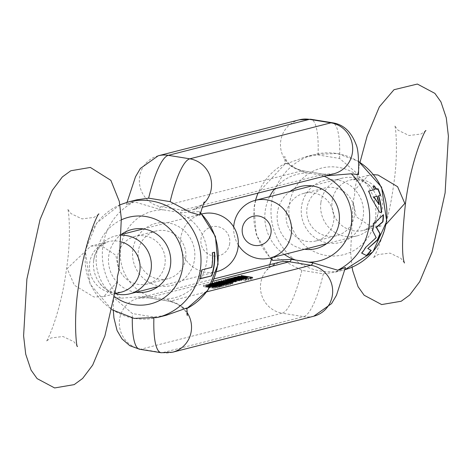 <?xml version="1.0" encoding="UTF-8"?>
<svg xmlns="http://www.w3.org/2000/svg" width="472" height="472" viewBox="0 0 472 472"><rect width="100%" height="100%" fill="white"/><g stroke="black" fill="none" stroke-linecap="round" stroke-linejoin="round"><path stroke-width="0.35" stroke-dasharray="2.36 1.77" d="M301.549 206.429A32.019 31.093 -104.3 0 0 327.946 242.997A32.019 31.093 -104.3 0 0 363.222 216.418A32.019 31.093 -104.3 0 0 336.819 179.856A32.019 31.093 -104.3 0 0 301.549 206.429M354.324 215.698A24.573 23.866 75.7 0 1 336.737 235.675A24.573 23.866 75.7 0 1 307.001 208.028A24.573 23.866 75.7 0 1 324.594 188.051A24.573 23.866 75.7 0 1 354.324 215.698M304.587 249.251A32.019 31.093 75.7 0 1 277.453 212.571A32.019 31.093 75.7 0 1 289.873 191.526M286.345 213.297A24.573 23.866 -104.3 0 0 316.081 240.938A24.573 23.866 -104.3 0 0 333.674 220.961A24.573 23.866 -104.3 0 0 303.938 193.319A24.573 23.866 -104.3 0 0 286.345 213.297M135.918 292.257A32.019 31.093 75.7 0 1 108.778 255.582A32.019 31.093 75.7 0 1 121.593 234.248M117.675 256.302A24.573 23.866 -104.3 0 0 147.406 283.949A24.573 23.866 -104.3 0 0 164.999 263.972A24.573 23.866 -104.3 0 0 135.263 236.325A24.573 23.866 -104.3 0 0 117.675 256.302M132.88 249.434A32.019 31.093 -104.3 0 0 159.276 286.002A32.019 31.093 -104.3 0 0 194.547 259.429A32.019 31.093 -104.3 0 0 168.15 222.861A32.019 31.093 -104.3 0 0 132.88 249.434M185.655 258.703A24.573 23.866 75.7 0 1 168.061 278.681A24.573 23.866 75.7 0 1 138.325 251.039A24.573 23.866 75.7 0 1 155.919 231.062A24.573 23.866 75.7 0 1 185.655 258.703M186.9 307.986L186.163 308.9L168.345 299.714L146.833 296.227L120.72 298.204L113.504 297.378L132.414 313.555L153.925 317.042L166.38 315.225M199.939 215.102L199.42 211.609L180.581 212.636L159.07 209.149L134.266 201.792L126.549 204.512L136.945 199.78M345.451 267.488L335.055 272.22L323.367 273.837L301.856 270.35L281.259 259.5L272.061 256.898L272.58 260.391M272.179 259.588A59.572 57.849 75.7 0 1 254.361 207.397A59.572 57.849 75.7 0 1 285.731 163.176L285.1 164.014L290.386 162.327L305.62 156.775L318.075 154.958L339.586 158.445L358.496 174.622M210.978 287.07L205.94 285.861L212.831 286.592L217.905 287.796L210.978 287.07L211.185 285.601L206.146 284.392L211.232 284.84M206.046 284.451L205.839 285.92L206.046 284.451M211.94 283.519L209.698 283.607L212.064 283.277M211.297 284.728L208.146 283.914L211.651 284.067M210.447 286.227L203.709 285.135L206.583 285.495L207.875 285.165L210.665 285.849M324.099 176.251A44.681 43.389 -104.3 0 0 320.866 175.059L307.951 172.97A44.681 43.389 -104.3 0 0 274.627 188.865M285.731 163.176L303.655 172.286L307.951 172.97M320.866 175.059L325.167 175.773A14.892 3.274 99.2 0 0 324.04 174.209A14.892 3.274 99.2 0 0 323.721 174.227A26.06 25.311 -104.3 0 0 333.775 173.785L324.04 174.209L302.528 170.728A14.892 3.274 99.2 0 0 302.21 170.74L161.076 206.73A14.892 3.274 99.2 0 0 159.07 209.149M201.945 269.872L211.834 267.347M212.429 252.732L212.14 252.75A59.271 57.56 75.7 0 1 211.544 267.294M212.14 252.75L214.306 252.201A59.271 57.56 75.7 0 1 214.306 252.255M201.662 269.819A59.271 57.56 75.7 0 1 199.479 278.793M373.051 186.405L372.797 186.546A59.271 57.56 75.7 0 1 374.337 189.703M380.249 195.378A59.271 57.56 75.7 0 1 380.255 195.396L378.385 195.874M379.866 212.506L371.281 197.975M368.384 191.219A59.271 57.56 75.7 0 1 371.004 198.063M377.146 196.169L373.765 197.054M376.868 196.263A59.271 57.56 75.7 0 1 378.922 204.683M365.853 247.204L375.918 237.54L372.614 230.755M373.912 223.645L373.623 223.604A59.271 57.56 75.7 0 1 372.331 230.678M373.623 223.604L383.164 214.689A59.271 57.56 75.7 0 1 383.158 214.984M367.588 248.366L370.957 250.243A59.271 57.56 75.7 0 1 370.921 250.284M365.611 247.045A59.271 57.56 75.7 0 1 361.54 252.962M241.056 277.029L252.437 278.869L251.104 279.212L249.942 279.023L251.027 278.745L245.269 278.268L246.355 277.99L240.808 277.088L241.245 275.66M252.437 278.869L252.644 277.4M251.104 279.212L251.31 277.743M249.942 279.023L250.142 277.554M251.027 278.745L251.169 277.719M247.523 278.179L247.729 276.71M246.437 278.456L246.644 276.987M245.269 278.268L245.475 276.798M246.355 277.99L246.496 276.964M240.808 277.088L241.015 275.618M239.375 276.445L239.168 277.908L240.289 278.315L239.593 278.297L238.224 277.689L243.511 278.126L246.827 279.082L241.28 278.61L243.068 278.155L239.274 277.843L239.481 276.38M240.289 278.315L240.496 276.846M239.593 278.297L239.8 276.828M238.277 276.303L238.071 277.772L238.401 276.421M243.511 278.126L243.664 277.017M246.054 278.633L246.195 277.666M247.169 277.536L246.962 279.005L247.033 277.619M244.384 279.023L244.59 277.554M241.28 278.61L241.487 277.141M243.068 278.155L243.21 277.129M244.065 278.327L242.549 278.716L245.794 278.923L244.065 278.327L244.272 276.857M245.971 277.66L245.794 278.923L245.528 278.663L245.735 277.194M242.549 278.716L242.744 277.335M236.885 278.091L248.561 279.979L236.637 278.15L237.08 276.722M248.561 279.979L248.768 278.515M248.313 280.043L248.52 278.574M236.637 278.15L236.844 276.686M245.971 280.639L234.047 278.81L235.734 278.981L234.962 278.521L240.331 278.952L243.564 279.914L241.003 279.837L245.971 280.639L246.177 279.176M245.723 280.704L245.93 279.235M234.047 278.81L234.254 277.347M234.295 278.751L234.484 277.383M235.734 278.981L235.923 277.613M235.032 277.135L234.826 278.604L235.139 277.247M240.331 278.952L240.525 277.589M243.906 278.368L243.7 279.837L243.77 278.45M241.003 279.837L241.192 278.468M236.183 277.217L235.976 278.687L238.437 279.424L242.543 279.748L240.077 279.017L235.87 278.745L236.077 277.282M242.72 278.486L242.643 279.69L242.85 278.22M238.437 279.424L238.625 278.055M240.077 279.017L240.283 277.548M233.487 278.958L241.806 280.303L238.372 280.403L239.652 280.917L230.507 279.713L238.673 280.74L232.124 279.306L240.042 280.392L233.245 279.017L233.681 277.589M241.806 280.303L242.012 278.834M241.564 280.368L241.77 278.899M240.112 280.132L240.295 278.846M241.227 279.099L241.021 280.563L241.192 279.105M238.372 280.403L238.566 279.04M239.947 279.394L239.652 280.917L239.859 279.448M230.507 279.713L230.714 278.244M230.755 279.654L230.95 278.285M238.95 279.223L238.743 280.692L238.85 279.459M231.876 279.365L232.082 277.896M232.124 279.306L232.312 277.937M240.313 278.881L240.106 280.35L240.218 279.111M233.245 279.017L233.451 277.548M236.484 281.66L227.917 280.374L229.604 280.545L228.832 280.085L234.2 280.515L237.434 281.477L234.944 281.412L236.484 281.66L236.69 280.191M236.236 281.725L236.442 280.256M227.917 280.374L228.123 278.911M228.165 280.315L228.354 278.946M229.604 280.545L229.793 279.176M228.902 278.698L228.696 280.167L229.008 278.81M234.2 280.515L234.395 279.153M237.776 279.931L237.569 281.4L237.64 280.008M234.944 281.412L235.133 280.043M230.053 278.781L229.846 280.25L232.307 280.988L236.413 281.312L233.947 280.58L229.74 280.309L229.947 278.84M236.59 280.055L236.513 281.253L236.72 279.784M232.307 280.988L232.495 279.619M233.947 280.58L234.153 279.111M227.357 280.521L235.675 281.867L233.929 281.684L234.814 282.144L225.604 280.964L233.841 281.973L227.115 280.58L227.551 279.153M235.675 281.867L235.882 280.397M235.434 281.931L235.634 280.462M233.929 281.684L234.106 280.415M235.139 280.61L234.932 282.079L235.021 280.681M225.604 280.964L225.811 279.495M225.852 280.905L226.041 279.536M231.687 281.837L231.876 280.468M234.13 280.451L233.923 281.92L234.018 280.698M232.312 281.442L232.519 279.973M227.115 280.58L227.321 279.111M225.044 281.111L233.363 282.457L231.616 282.274L232.507 282.734L223.291 281.554L231.528 282.563L224.802 281.17L225.238 279.743M233.363 282.457L233.569 280.988M233.121 282.522L233.327 281.052M231.616 282.274L231.799 281.005M232.826 281.2L232.619 282.669L232.714 281.271M223.291 281.554L223.498 280.085M223.539 281.495L223.734 280.126M229.374 282.427L229.569 281.058M231.817 281.041L231.61 282.51L231.705 281.288M230 282.032L230.206 280.563M224.802 281.17L225.008 279.701M231.652 283.684L220.772 282.197L231.233 283.79L231.652 283.684L231.823 282.486M232.661 283.914L232.867 282.445M232.153 284.044L232.36 282.575M220.772 282.197L220.979 280.728M221.014 282.138L221.209 280.769M231.233 283.79L231.427 282.421M218.654 281.235L218.447 282.704L225.445 283.377L230.519 284.581L223.586 283.855L218.548 282.645L218.737 281.318M225.445 283.377L225.634 282.008M230.826 283.053L230.619 284.522L230.725 283.111M223.586 283.855L223.793 282.386M229.522 283.129L229.345 284.398L219.71 282.834L229.345 284.398L229.616 282.887M219.875 281.666L219.639 282.875L219.846 281.406M223.834 283.79L224.029 282.421M221.079 283.3L221.268 281.949M216.554 281.772L216.347 283.241L223.339 283.914L228.418 285.118L221.486 284.386L216.447 283.176L216.636 281.855M223.339 283.914L223.533 282.545M228.719 283.589L228.418 285.118L228.625 283.648M221.486 284.386L221.692 282.917M227.415 283.66L227.238 284.929L217.61 283.371L227.238 284.929L227.51 283.418M217.775 282.197L217.539 283.412L217.745 281.943M221.734 284.327L221.928 282.958M218.978 283.837L219.167 282.486M214.453 282.309L214.247 283.778L221.238 284.451L226.312 285.654L219.386 284.923L214.347 283.713L214.53 282.392M221.238 284.451L221.433 283.082M226.619 284.126L226.412 285.595L226.519 284.185M219.386 284.923L219.586 283.454M225.315 284.197L225.138 285.466L215.503 283.908L225.138 285.466L225.41 283.955M215.669 282.734L215.438 283.949L215.645 282.48M219.633 284.864L219.822 283.495M216.872 284.374L217.067 283.023M216.076 284.492L223.634 286.339L211.91 284.457L214.784 284.822L216.076 284.492L216.211 283.524M223.634 286.339L223.84 284.87M223.586 286.351L223.793 284.882M215.704 285.07L215.91 283.607M215.385 285.153L215.592 283.684M214.223 284.964L214.43 283.495M214.536 284.882L214.725 283.542M211.91 284.457L212.117 282.988M212.152 284.398L212.347 283.029M214.784 284.822L214.955 283.583M216.766 284.805L215.946 285.011L220.89 285.814L216.766 284.805L216.967 283.336M215.946 285.011L216.141 283.642M220.89 285.814L221.085 284.445M221.167 285.035L220.872 286.557L218.878 285.967L222.029 286.746L217.816 286.41L211.928 284.94L209.491 285.076L211.35 284.598L217.97 286.333L220.872 286.557L221.049 285.3M218.878 285.967L219.085 284.498M219.126 285.902L219.315 284.539M222.353 285.212L222.029 286.746L222.235 285.277M217.816 286.41L218.023 284.94M211.928 284.94L212.135 283.471M210.66 285.265L210.866 283.796M209.491 285.076L209.698 283.607M211.35 284.598L211.556 283.135M215.002 285.637L215.185 284.327M217.97 286.333L218.164 284.964M208.146 283.914L207.94 285.383L214.931 286.056L220.011 287.259L213.078 286.533L208.04 285.324L208.246 283.855M214.931 286.056L215.126 284.693M220.312 285.737L220.011 287.259L220.218 285.796M213.078 286.533L213.285 285.064M219.014 285.808L218.831 287.076L209.202 285.513L218.831 287.076L219.102 285.566M211.603 284.168L209.409 284.044L209.131 285.554L209.338 284.085L211.356 284.622M213.326 286.469L213.521 285.1M210.571 285.979L210.777 284.51M212.831 286.592L213.025 285.224M218.212 286.268L218.005 287.737L218.111 286.327M216.908 286.345L216.731 287.613L207.096 286.05L216.731 287.613L217.002 286.103M211.185 284.935L207.302 284.581L207.031 286.091L207.302 284.581L211.432 285.536M211.226 287.005L211.421 285.637M208.465 286.516L208.671 285.047M207.668 286.634L215.226 288.481L203.503 286.604L206.376 286.964L207.668 286.634L207.875 285.165M215.226 288.481L215.433 287.011M215.179 288.492L215.385 287.023M207.297 287.218L207.503 285.749M206.984 287.295L207.19 285.831M205.816 287.106L206.022 285.637M206.128 287.029L206.335 285.56M203.503 286.604L203.709 285.135M203.745 286.539L203.951 285.07M206.376 286.964L206.583 285.495M208.358 286.947L207.544 287.153L212.483 287.955L208.358 286.947L208.565 285.477L207.751 285.684L210.506 286.132M207.544 287.153L207.751 285.684M210.595 285.973L208.565 285.477M212.483 287.955L212.677 286.587M373.765 174.675L368.343 175.36L354.743 190.063L354.619 195.29L353.144 201.438L356.189 216.778L370.791 226.407L381.223 225.864M320.913 202.388A29.783 28.928 75.7 0 1 342.235 178.174A29.783 28.928 75.7 0 1 372.856 189.638A29.783 28.928 75.7 0 1 378.349 211.167A29.783 28.928 75.7 0 1 378.278 211.68A29.783 28.928 75.7 0 1 356.956 235.9A29.783 28.928 75.7 0 1 320.913 202.388M238.307 245.051A29.783 28.928 75.7 0 1 233.693 226.949M117.257 281.931L103.657 296.64L93.987 296.988L74.387 285.259L67.183 268.58L90.777 246.13L101.209 245.593L115.829 255.246L118.855 270.562M121.575 235.233A29.783 28.928 -104.3 0 0 115.044 236.1A29.783 28.928 -104.3 0 0 93.721 260.32A29.783 28.928 -104.3 0 0 93.651 260.833A29.783 28.928 -104.3 0 0 99.144 282.362A29.783 28.928 -104.3 0 0 115.274 293.678M229.687 243.587A14.892 14.461 75.7 0 1 213.285 255.948A14.892 14.461 75.7 0 1 201.007 238.944A14.892 14.461 75.7 0 1 217.409 226.584A14.892 14.461 75.7 0 1 229.687 243.587M202.022 213.922A29.783 28.928 -104.3 0 0 180.699 238.142A29.783 28.928 -104.3 0 0 216.742 271.648M121.398 219.822A44.681 43.389 -104.3 0 0 96.589 253.606A44.681 43.389 -104.3 0 0 114.69 296.752M157.778 317.42A59.572 57.849 75.7 0 1 85.692 250.402A59.572 57.849 75.7 0 1 128.337 201.975M289.36 204.453A44.681 43.389 75.7 0 1 338.577 167.371A44.681 43.389 75.7 0 1 375.411 218.394A44.681 43.389 75.7 0 1 326.193 255.476A44.681 43.389 75.7 0 1 289.36 204.453M358.679 161.69A59.572 57.849 -104.3 0 0 314.222 154.58A59.572 57.849 -104.3 0 0 271.577 203.007A59.572 57.849 -104.3 0 0 343.663 270.025A59.572 57.849 -104.3 0 0 344.955 269.677L335.055 272.22M176.292 211.922A44.681 43.389 75.7 0 1 206.736 261.405A44.681 43.389 75.7 0 1 164.049 299.03M186.269 308.824A59.572 57.849 -104.3 0 0 186.888 308.511M200.47 213.055A59.572 57.849 -104.3 0 0 199.821 212.412M134.266 201.792A59.572 57.849 -104.3 0 0 102.902 246.012A59.572 57.849 -104.3 0 0 120.72 298.204M269.589 196.694A44.681 43.389 -104.3 0 0 265.264 210.595A44.681 43.389 -104.3 0 0 284.309 254.42M213.055 281.253L148.279 297.773L169.79 301.26A26.06 25.311 75.7 0 1 186.947 312.322M206.707 291.843L169.79 301.26A14.892 3.274 -80.8 0 1 169.472 301.272A14.892 3.274 -80.8 0 1 168.345 299.714M151.134 296.941A44.681 43.389 75.7 0 1 120.684 247.464A44.681 43.389 75.7 0 1 163.377 209.833M158.244 155.778A26.06 25.311 -104.3 0 0 139.37 182.151A26.06 25.311 -104.3 0 0 161.076 206.73L182.587 210.217A14.892 3.274 99.2 0 0 180.581 212.636M299.378 119.794A26.06 25.311 -104.3 0 0 280.504 146.161A26.06 25.311 -104.3 0 0 302.21 170.74L323.721 174.227L182.587 210.217A26.06 25.311 -104.3 0 0 192.635 209.774A26.06 25.311 -104.3 0 0 203.603 203.686M318.075 154.958A67.018 14.726 99.2 0 0 310.865 119.274M339.586 158.445A67.018 14.726 99.2 0 0 332.377 122.755M303.655 172.286A14.892 3.274 99.2 0 0 302.528 170.728C284.988 166.032 284.882 155.335 284.728 156.374L285.106 164.014M301.856 270.35A67.018 14.726 -80.8 0 1 282.191 313.178A26.06 25.311 75.7 0 1 260.485 288.598A26.06 25.311 75.7 0 1 279.365 262.225C270.161 266.822 266.261 269.347 267.671 269.801L269.789 264.668M323.367 273.837A67.018 14.726 -80.8 0 1 303.702 316.665L282.191 313.178L141.057 349.168A67.018 14.726 -80.8 0 1 139.624 349.245M313.756 316.222A26.06 25.311 75.7 0 1 303.702 316.665L162.569 352.649A67.018 14.726 -80.8 0 1 161.135 352.726M153.884 318.27A67.018 14.726 -80.8 0 1 153.925 317.042M132.302 318.057A67.018 14.726 -80.8 0 1 132.414 313.555M172.622 352.206A26.06 25.311 75.7 0 1 162.569 352.649L141.057 349.168A26.06 25.311 75.7 0 1 119.351 324.583A26.06 25.311 75.7 0 1 138.225 298.215A26.06 25.311 75.7 0 1 148.279 297.773A14.892 3.274 -80.8 0 1 147.96 297.791A14.892 3.274 -80.8 0 1 146.833 296.227M235.015 280.445L235.221 278.976M235.268 280.386L235.457 279.017M235.109 279.89L235.316 278.421M236.354 279.99L236.543 278.627M236.743 279.583L236.95 278.12M229.852 281.654L230.059 280.185M229.764 281.536L229.958 280.167M230.118 281.07L230.324 279.601M227.539 282.244L227.746 280.775M227.451 282.126L227.646 280.757M227.805 281.66L228.011 280.191M225.203 283.442L225.41 281.973M223.103 283.979L223.309 282.51M220.996 284.516L221.203 283.047M214.288 285.607L214.494 284.138M214.695 286.12L214.902 284.651M212.589 286.657L212.795 285.188M332.146 201.019A26.06 25.311 75.7 0 1 350.808 179.832A26.06 25.311 75.7 0 1 382.344 209.149A26.06 25.311 75.7 0 1 363.682 230.342A26.06 25.311 75.7 0 1 332.146 201.019M121.357 241.894A26.06 25.311 -104.3 0 0 108.318 241.658A26.06 25.311 -104.3 0 0 89.656 262.851A26.06 25.311 -104.3 0 0 121.192 292.168C111.085 292.882 103.734 289.613 99.144 282.362M168.061 278.681L147.406 283.949M316.081 240.938L336.737 235.675M119.912 204.836L96.671 223.103L85.285 250.656L90.087 284.109L111.97 309.715M305.62 156.769L314.222 154.58L337.085 153.483L358.667 161.424M186.888 308.541L186.163 308.9M255.464 200.299L253.96 207.645L256.296 234.708L270.179 258.025M257.901 193.131L285.837 163.1M200.565 212.707L199.42 211.609M126.549 204.512L127.045 202.323M204.329 202.199C205.733 202.653 201.839 205.178 192.635 209.774L202.211 207.332M272.067 256.898L271.435 259.293M113.333 310.576L113.504 297.378M187.272 315.626C187.118 316.665 187.012 305.968 169.472 301.272L147.96 297.791L138.225 298.215L214.099 278.869M303.938 193.319L324.594 188.051M155.919 231.062L135.263 236.325M246.101 277.394L245.894 278.863M241.328 279.035L241.121 280.504M354.743 190.063L360.03 162.285M404.469 262.993L400.911 258.332L389.984 253.11L378.037 254.579L373.116 257.913C373.146 260.709 387.595 230.855 393.495 185.632C398.893 151.718 395.312 122.744 394.551 125.623L398.079 130.26L409.035 135.505L420.983 134.036L425.903 130.703M352.088 267.164L350.619 252.449L353.144 201.438M368.343 175.36L350.808 179.832C360.915 179.118 368.266 182.387 372.856 189.638M381.223 225.87L363.682 230.342C372.809 226.135 377.677 219.905 378.284 211.662L378.349 211.167M356.956 235.9L326.707 243.611M342.235 178.174L311.986 185.885M98.884 214.087L93.963 217.421L82.016 218.89L71.06 213.645L67.531 209.007C68.298 206.122 71.874 235.103 66.475 269.016C60.705 313.632 46.203 344.07 46.097 341.297L50.946 337.993L62.965 336.495L73.921 341.74L77.449 346.377M90.777 246.13L108.318 241.658C99.191 245.865 94.323 252.095 93.716 260.337L93.651 260.833M158.031 286.616L216.536 271.701M103.657 296.64L115.268 293.678M115.044 236.1L121.593 234.436M143.311 228.896L201.821 213.975"/><path stroke-width="0.71" d="M289.873 191.526A32.019 31.093 75.7 0 1 324.323 190.393A32.019 31.093 75.7 0 1 339.12 222.566A32.019 31.093 75.7 0 1 304.587 249.251M121.593 234.248A32.019 31.093 75.7 0 1 155.854 233.534A32.019 31.093 75.7 0 1 170.451 265.571A32.019 31.093 75.7 0 1 135.918 292.257M211.798 275.819A59.572 57.849 75.7 0 0 214.194 265.482A59.572 57.849 75.7 0 0 214.595 252.184L212.429 252.732A59.572 57.849 75.7 0 1 212.034 266.031A59.572 57.849 75.7 0 1 211.834 267.347L201.945 269.872A59.572 57.849 75.7 0 1 199.75 278.893L211.798 275.819L199.809 278.71M111.97 309.715L134.125 318.393L157.778 317.42A59.572 57.849 75.7 0 0 200.423 268.993A59.572 57.849 75.7 0 0 128.337 201.975L136.945 199.78L148.633 198.163L170.144 201.65L190.706 212.477L199.939 215.102M270.179 258.025L272.58 260.391L291.419 259.364L312.93 262.851L337.734 270.208L345.451 267.488L336.489 295.254L331.586 303.59L313.756 316.222L172.622 352.206A26.06 25.311 75.7 0 0 186.947 312.322M381.547 212.146A59.572 57.849 75.7 0 0 378.662 195.786L380.526 195.308A59.572 57.849 75.7 0 0 377.989 188.717L376.119 189.195A59.572 57.849 75.7 0 0 374.567 186.021L373.051 186.405A59.572 57.849 75.7 0 1 374.603 189.579L368.644 191.095A59.572 57.849 75.7 0 1 371.281 197.975L379.889 212.571L381.547 212.146L379.866 212.506M366.573 255.724A59.572 57.849 75.7 0 0 371.187 250.425L367.83 248.537L377.547 240.095A59.572 57.849 75.7 0 0 380.143 233.787L376.526 227.41L382.957 221.81A59.572 57.849 75.7 0 0 383.453 214.695L373.912 223.645A59.572 57.849 75.7 0 1 373.759 224.796A59.572 57.849 75.7 0 1 372.614 230.755L376.19 237.658L365.853 247.204A59.572 57.849 75.7 0 1 361.77 253.145L366.366 255.511L361.54 252.962M310.865 119.274A67.018 14.726 99.2 0 0 309.431 119.351A26.06 25.311 -104.3 0 0 299.378 119.794L310.865 119.274L332.377 122.755C343.268 124.36 351.138 131.552 355.982 144.32C358.083 148.456 358.921 158.557 358.496 174.622L351.28 173.796A59.572 57.849 75.7 0 1 369.098 225.988A59.572 57.849 75.7 0 1 337.734 270.208M211.232 284.84L218.111 286.327L210.842 285.542M212.064 283.277L221.132 285.306M221.049 285.3L219.332 284.439L222.235 285.277L218.023 284.94L211.94 283.519M214.53 282.392L221.445 282.982L226.519 284.185L219.586 283.454L214.453 282.309M218.737 281.318L225.651 281.908L230.725 283.111L223.793 282.386L218.654 281.235M231.705 281.288L230.206 280.563L225.25 279.642L233.569 280.988L231.823 280.805L232.714 281.271L223.498 280.085L231.781 281.294M236.69 280.191L228.123 278.911L229.811 279.076L229.038 278.616L234.407 279.052L237.64 280.008L235.15 279.943L236.69 280.191M246.177 279.176L234.254 277.347L235.941 277.512L235.168 277.052L240.537 277.489L243.77 278.45L241.21 278.368L246.177 279.176M239.481 276.38L240.496 276.846L239.8 276.828L238.431 276.22L243.717 276.657L247.033 277.619L241.487 277.141L243.275 276.686L239.481 276.38L239.333 276.716M241.263 275.56L252.644 277.4L251.31 277.743L250.142 277.554L251.234 277.276L245.475 276.798L246.561 276.521L241.245 275.66M237.091 276.622L248.768 278.515L237.08 276.722M238.85 279.459L232.082 277.896L240.248 278.923L233.693 277.489L242.012 278.834L238.578 278.934L239.859 279.448L230.714 278.244L238.92 279.459M234.018 280.698L232.519 279.973L227.563 279.052L235.882 280.397L234.136 280.22L235.021 280.681L225.811 279.495L234.094 280.704M231.858 282.215L220.979 280.728L231.823 282.486M216.636 281.855L223.545 282.445L228.625 283.648L221.692 282.917L216.554 281.772M212.229 282.964L214.99 283.353L216.282 283.023L223.84 284.87L212.205 283.005M211.651 284.067L220.218 285.796L211.297 284.728M210.665 285.849L215.433 287.011L210.447 286.227M325.674 175.85L351.28 173.796M186.9 307.986L166.38 315.225L157.778 317.42M214.306 252.255A59.271 57.56 75.7 0 1 211.527 275.719M368.667 191.148L374.603 189.579M373.087 186.47L374.314 186.157A59.271 57.56 75.7 0 1 375.854 189.313L377.724 188.841A59.271 57.56 75.7 0 1 380.249 195.378M378.662 195.786L378.385 195.874A59.271 57.56 75.7 0 1 381.252 212.152M373.765 197.054L379.211 204.636A59.572 57.849 75.7 0 0 377.146 196.169L373.765 197.054M374.042 196.96L379.211 204.636M383.158 214.984A59.271 57.56 75.7 0 1 382.668 221.769L376.237 227.345L379.871 233.681A59.271 57.56 75.7 0 1 377.287 239.959L367.83 248.537M370.921 250.284A59.271 57.56 75.7 0 1 366.366 255.511M251.169 277.719L251.234 277.276M246.496 276.964L246.561 276.521M243.664 277.017L243.717 276.657M246.195 277.666L246.26 277.164M243.21 277.129L243.275 276.686M244.272 276.857L242.755 277.247L246 277.453L244.272 276.857M245.971 277.66L245.735 277.194M238.625 278.055L242.814 278.492M242.72 278.486L240.283 277.548L236.183 277.217L236.029 277.63M236.183 277.217L238.643 277.955M232.495 279.619L236.684 280.055M236.59 280.055L234.153 279.111L230.053 278.781L229.899 279.194M230.053 278.781L232.513 279.518M224.029 282.421L229.545 282.929L225.41 281.973L219.816 281.648M221.268 281.949L224.041 282.321M219.917 281.365L221.285 281.831M221.928 282.958L227.445 283.46L223.309 282.51L217.71 282.185M219.167 282.486L221.94 282.858M217.816 281.902L219.185 282.368M219.822 283.495L225.345 283.997L221.203 283.047L215.61 282.722M217.067 283.023L219.84 283.395M215.71 282.439L217.079 282.905M216.211 283.524L216.282 283.023M216.967 283.336L216.152 283.542L221.097 284.345L216.967 283.336M213.521 285.1L219.037 285.607L211.603 284.168M210.777 284.51L213.533 285M211.421 285.637L216.937 286.144L211.185 284.935M210.895 285.448L211.432 285.536M212.677 286.587L210.595 285.973M210.506 286.132L212.689 286.486M386.267 224.076L404.817 203.42L397.595 186.717L378.013 175.012L373.765 174.675M242.313 228.413A14.892 14.461 -104.3 0 0 254.591 245.416A14.892 14.461 -104.3 0 0 270.993 233.056A14.892 14.461 -104.3 0 0 258.715 216.052A14.892 14.461 -104.3 0 0 242.313 228.413M233.693 226.949A29.783 28.928 75.7 0 1 233.935 224.566A29.783 28.928 75.7 0 1 255.258 200.352A29.783 28.928 75.7 0 1 291.301 233.858A29.783 28.928 75.7 0 1 269.978 258.078A29.783 28.928 75.7 0 1 238.307 245.051M118.855 270.562L117.38 276.71L117.257 281.931L104.926 335.804L92.701 365.062L82.618 378.461L74.187 384.627L54.628 387.949L37.117 378.621L31.063 370.113L25.724 354.212L23.6 335.834L26.886 279.111L40.055 219.58L52.28 190.322L62.363 176.923L70.794 170.758L90.353 167.436L110.867 180.351L119.298 201.391L121.328 218.501L118.855 270.562M115.274 293.678A29.783 28.928 -104.3 0 0 129.765 293.826A29.783 28.928 -104.3 0 0 151.087 269.612A29.783 28.928 -104.3 0 0 121.575 235.233M216.536 271.701L216.742 271.648A29.783 28.928 -104.3 0 0 238.065 247.434A29.783 28.928 -104.3 0 0 202.022 213.922L201.821 213.975M114.69 296.752A44.681 43.389 -104.3 0 0 182.64 267.547A44.681 43.389 -104.3 0 0 165.595 225.197A44.681 43.389 -104.3 0 0 121.398 219.822M358.667 161.424L381.571 187.154L386.716 221.344L372.939 251.859L344.955 269.677A59.572 57.849 -104.3 0 0 386.308 221.598A59.572 57.849 -104.3 0 0 358.679 161.69M186.888 308.511A59.572 57.849 -104.3 0 0 217.639 264.603A59.572 57.849 -104.3 0 0 200.47 213.055M284.309 254.42A44.681 43.389 -104.3 0 0 295.708 260.078M214.099 278.869L279.365 262.225A26.06 25.311 75.7 0 1 289.413 261.783L310.924 265.27L206.707 291.843M291.419 259.364A14.892 3.274 -80.8 0 1 289.413 261.783L213.055 281.253M308.623 262.166A44.681 43.389 -104.3 0 0 351.038 226.265A44.681 43.389 -104.3 0 0 324.099 176.251M274.627 188.865A44.681 43.389 -104.3 0 0 269.589 196.694M203.603 203.686A26.06 25.311 -104.3 0 0 210.37 177.006A26.06 25.311 -104.3 0 0 189.809 158.822L168.297 155.335A67.018 14.726 99.2 0 0 148.633 198.163M332.377 122.755A67.018 14.726 99.2 0 0 330.943 122.832L189.809 158.822A67.018 14.726 99.2 0 0 170.144 201.65M202.211 207.332L333.775 173.785A26.06 25.311 -104.3 0 0 352.649 147.417A26.06 25.311 -104.3 0 0 330.943 122.832L309.431 119.351L168.297 155.335A26.06 25.311 -104.3 0 0 158.244 155.778L140.414 168.41L135.511 176.746L127.045 202.323M312.93 262.851A14.892 3.274 -80.8 0 1 310.924 265.27A26.06 25.311 75.7 0 1 332.63 289.849A26.06 25.311 75.7 0 1 313.756 316.222M132.302 318.057A67.018 14.726 -80.8 0 0 139.624 349.245L161.135 352.726A67.018 14.726 -80.8 0 1 153.884 318.27M115.268 293.678L121.192 292.168A26.06 25.311 -104.3 0 0 139.854 270.981A26.06 25.311 -104.3 0 0 121.357 241.894M128.337 201.975L119.912 204.836M200.565 212.707L215.421 236.442L218.04 264.355L207.798 290.345L186.888 308.541M255.464 200.299L257.901 193.131M199.933 215.102C202.978 204.966 204.447 200.665 204.329 202.199M299.378 119.794L158.244 155.778M271.435 259.293L269.789 264.668M139.624 349.245L129.853 345.716L121.977 338.914L117.085 330.595L113.923 317.892L113.333 310.576M186.894 307.986L187.272 315.626M161.135 352.726L172.622 352.206M360.03 162.285L367.181 135.871L379.358 106.831L394.002 89.715L417.372 84.051L434.883 93.379L440.936 101.887L446.276 117.788L448.4 136.166L445.114 192.889L431.945 252.42L419.72 281.678L409.637 295.077L401.206 301.242L381.647 304.564L364.136 295.236L358.083 286.728L352.743 270.828L352.088 267.164M326.707 243.611L269.978 258.078M404.469 262.993C401.613 255.848 401.967 235.841 405.525 202.984C411.425 157.76 425.868 127.912 425.903 130.703M311.986 185.885L255.258 200.352M77.449 346.377C76.688 349.256 73.107 320.281 78.505 286.368C84.405 241.145 98.855 211.291 98.884 214.087M129.765 293.826L158.031 286.616M121.593 234.436L143.311 228.896"/></g></svg>
